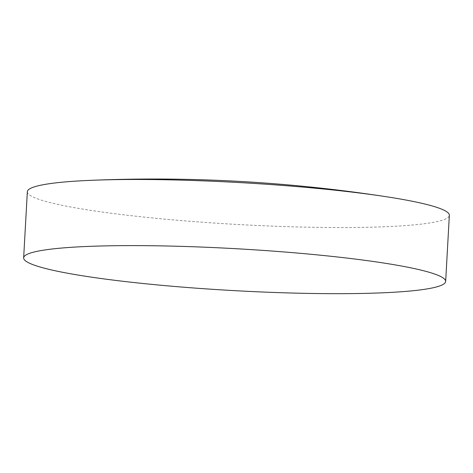 <?xml version="1.0" encoding="UTF-8"?>
<svg xmlns="http://www.w3.org/2000/svg" width="473" height="473" viewBox="0 0 473 473"><rect width="100%" height="100%" fill="white"/><g stroke="black" fill="none" stroke-linecap="round" stroke-linejoin="round"><path stroke-width="0.35" stroke-dasharray="2.37 1.77" d="M27.345 191.719A211.33 20.978 -176.8 0 0 83.898 209.279A211.33 20.978 -176.8 0 0 382.113 226.851A211.33 20.978 -176.8 0 0 449.35 215.316"/><path stroke-width="0.71" d="M445.655 281.441L449.35 215.316A211.33 20.978 -176.8 0 0 392.797 197.755A211.33 20.978 -176.8 0 0 386.417 196.744A211.33 20.978 -176.8 0 0 94.582 180.183A211.33 20.978 -176.8 0 0 91.957 180.284A211.33 20.978 -176.8 0 0 27.345 191.719L23.65 257.85A211.33 20.978 -176.8 0 0 80.203 275.41A211.33 20.978 -176.8 0 0 311.352 293.461A211.33 20.978 -176.8 0 0 445.655 281.441A211.33 20.978 -176.8 0 0 389.102 263.881A211.33 20.978 -176.8 0 0 157.952 245.83A211.33 20.978 -176.8 0 0 23.65 257.85M386.417 196.744A1532.266 1532.266 0 0 0 96.906 180.089A1532.266 1532.266 0 0 0 91.957 180.284"/></g></svg>
